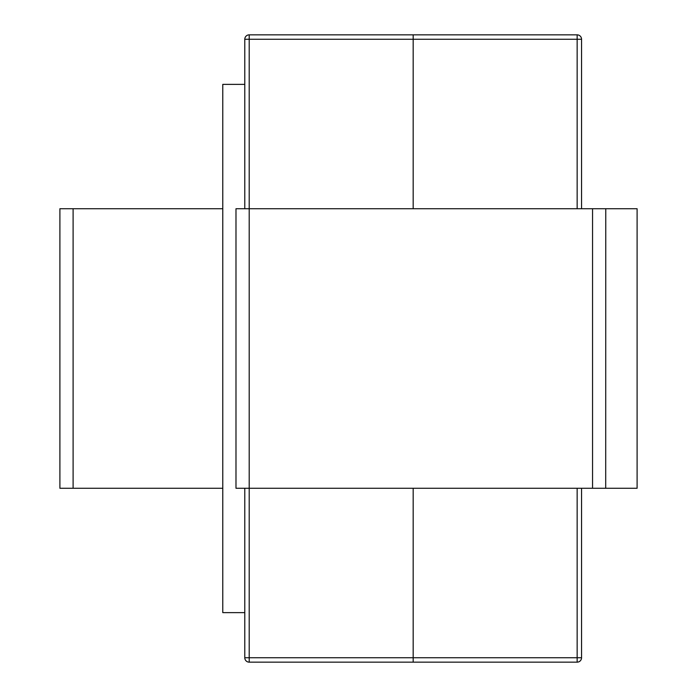 <?xml version="1.0" encoding="UTF-8"?>
<svg xmlns="http://www.w3.org/2000/svg" width="697" height="697" viewBox="0 0 697 697"><rect width="100%" height="100%" fill="white"/><g stroke="black" fill="none" stroke-linecap="round" stroke-linejoin="round"><path stroke-width="1.05" d="M581.551 208.734L581.551 39.25A4.4 4.4 0 0 0 577.151 34.85L249.195 34.85L413.173 34.85L413.173 208.734M413.173 488.266L413.173 662.15L249.195 662.15L249.195 657.75L244.786 657.75A4.4 4.4 0 0 0 249.195 662.15L249.195 657.75L244.786 657.75A4.4 4.4 0 0 0 249.195 662.15L413.173 662.15L413.173 488.266L413.173 662.15L577.151 662.15A4.4 4.4 0 0 0 581.551 657.75L581.551 488.266M577.151 34.85L577.151 39.25L249.195 39.25L249.195 34.85A4.4 4.4 0 0 0 244.786 39.25L244.786 208.734L244.786 39.25L249.195 39.25L249.195 34.85A4.4 4.4 0 0 0 244.786 39.25L249.195 39.25L249.195 208.734L605.702 208.734M244.786 488.266L244.786 657.75A4.4 4.4 0 0 0 249.195 662.15A4.4 4.4 0 0 1 244.786 657.75L244.786 488.266M581.551 657.75L249.195 657.75L249.195 488.266L235.987 488.266L235.987 208.734L249.195 208.734L249.195 488.266L637.102 488.266L637.102 208.734L605.763 208.734L605.702 488.266M222.779 84.372L244.786 84.372L222.779 84.372L222.779 612.628L244.786 612.628L222.779 612.628L222.779 84.372M73.107 208.734L73.107 488.266L59.898 488.266L59.898 208.734L222.779 208.734M73.107 488.266L222.779 488.266M249.195 34.85A4.4 4.4 0 0 0 244.786 39.25A4.4 4.4 0 0 1 249.195 34.85M577.151 208.734L577.151 39.25L581.551 39.25M577.151 662.15L577.151 488.266M592.555 208.734L592.555 488.266M413.173 39.25L249.195 39.25L249.195 208.734M249.195 488.266L249.195 657.75L413.173 657.75"/></g></svg>
